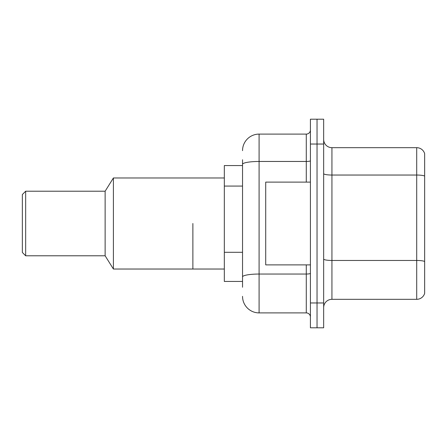<?xml version="1.0" encoding="UTF-8"?>
<svg xmlns="http://www.w3.org/2000/svg" width="447" height="447" viewBox="0 0 447 447"><rect width="100%" height="100%" fill="white"/><g stroke="black" fill="none" stroke-linecap="round" stroke-linejoin="round"><path stroke-width="0.67" d="M242.537 180.281L242.537 164.334L242.537 165.558L224.327 165.558L224.327 281.442L242.537 281.442M242.537 287.237L242.537 159.763M310.419 302.965L310.419 327.802L317.04 327.802L317.04 302.965L317.04 327.802L323.662 327.802L323.662 302.965L317.04 302.965L317.04 144.035L317.04 302.965L310.419 302.965L310.419 144.035L317.04 144.035L317.04 119.198L317.04 144.035L323.662 144.035L323.662 302.965M323.662 144.035L323.662 119.198L310.419 119.198L310.419 144.035M242.537 150.656A16.556 16.556 0 0 1 259.092 134.1L259.092 312.9L306.279 312.9L306.279 264.887M259.092 134.1L306.279 134.1A4.14 4.14 0 0 0 310.419 129.96M242.537 279.788L242.537 258.092M310.419 317.04A4.14 4.14 0 0 0 306.279 312.9M259.092 312.9A16.556 16.556 0 0 1 242.537 296.344M323.662 307.603A8.275 8.275 0 0 1 331.937 299.322L416.705 299.322L416.705 147.678L331.937 147.678A8.275 8.275 0 0 1 323.662 139.397A8.275 8.275 0 0 0 331.937 147.678L331.937 299.322M424.65 153.634A8.275 8.275 0 0 0 416.705 147.678A8.275 8.275 0 0 1 424.65 153.634L424.65 293.366A8.275 8.275 0 0 1 416.705 299.322M424.65 176.185L424.65 266.211M310.419 182.113L265.719 182.113L265.719 264.887L310.419 264.887M192.875 223.5L192.875 269.027L192.875 223.5M224.327 177.973L113.404 177.973L113.404 269.027L224.327 269.027M113.404 177.973L105.129 191.215L105.129 255.785L113.404 269.027M105.129 191.215L25.663 191.215L25.663 255.785L105.129 255.785M25.663 191.215L22.35 194.529L22.35 252.471L25.663 255.785M242.537 186.075L224.327 186.075M242.537 252.298L224.327 252.298M310.419 273.318A4.14 0.721 0 0 1 306.279 274.039L259.092 274.039A16.556 2.878 180 0 0 242.537 276.916M242.537 164.334A16.556 2.878 180 0 1 259.092 161.462L306.279 161.462L306.279 134.1M306.279 182.113L306.279 161.462A4.14 0.721 0 0 0 310.419 160.741M424.65 176.073A8.275 1.436 180 0 0 416.705 175.04L331.937 175.04A8.275 1.436 -0 0 1 323.662 173.598M424.65 261.501A8.275 1.436 180 0 0 416.705 260.461L331.937 260.461A8.275 1.436 0 0 1 323.662 259.025"/></g></svg>
